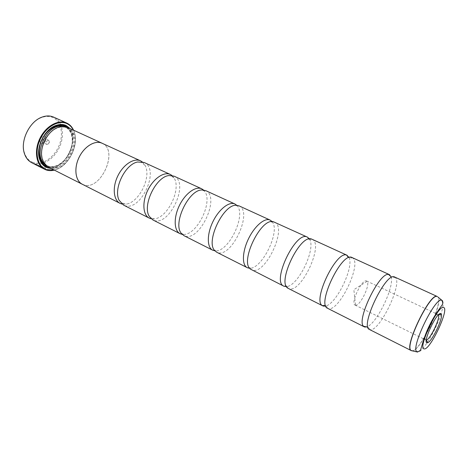 <?xml version="1.0" encoding="UTF-8"?>
<svg xmlns="http://www.w3.org/2000/svg" width="468" height="468" viewBox="0 0 468 468"><rect width="100%" height="100%" fill="white"/><g stroke="black" fill="none" stroke-linecap="round" stroke-linejoin="round"><path stroke-width="0.35" stroke-dasharray="2.34 1.75" d="M142.231 161.846L145.08 165.368C151.62 176.752 139.429 202.077 126.454 204.071L121.92 204.036M172.031 175.529L173.961 177.787C181.678 188.826 167.62 218.035 154.177 218.895L151.211 218.79M203.504 190.002L204.504 191.114C213.355 201.462 197.256 234.913 183.649 234.45L182.151 234.363M236.785 205.329L236.872 205.423C246.794 214.695 228.46 252.79 215.023 250.819L214.894 250.807M272.031 221.61C281.133 231.315 260.752 271.627 248.473 268.088M309.406 238.961C316.397 248.42 298.239 286.147 286.48 286.591M349.093 257.535C354.071 267.351 336.539 303.785 325.757 306.014M391.061 276.857C394.717 286.551 376.728 323.821 366.953 326.799M34.041 163.701C34.38 163.472 37.101 164.871 42.202 167.895L45.355 168.925C46.186 168.316 44.542 167.316 40.412 165.924L40.353 166.146C43.547 167.31 44.834 168.082 44.208 168.462L41.295 167.433L36.984 165.058M41.681 167.79L44.15 168.597C44.776 168.217 43.489 167.445 40.295 166.275L40.347 166.052C44.478 167.445 46.127 168.445 45.297 169.059L42.132 168.024M40.119 166.836L35.082 164.379L40.061 166.965M35.147 164.25L34.398 163.917M37.861 165.333L39.189 165.549L35.972 164.555L43.501 167.883L37.861 165.333L41.283 167.234L43.038 167.556L43.436 168.018L42.957 167.971L40.435 166.988L35.913 164.683L39.131 165.684L37.803 165.461M32.924 162.419C28.887 160.863 26.068 157.669 24.465 152.837C20.206 140.804 29.355 121.797 41.412 117.62C45.642 116.041 49.503 116.041 52.995 117.62C61.513 121.545 63.923 135.03 58.658 146.589C53.516 158.207 41.699 165.707 32.924 162.419M31.719 162.712L33.105 163.32C42.143 166.69 54.288 158.956 59.582 147.011C64.999 135.112 62.536 121.235 53.779 117.181M438.376 314.9L437.995 314.56C434.801 312.577 422.148 339.019 425.839 339.955L426.289 340.008M355.276 305.165L355.54 305.212C360.19 306.13 370.662 284.368 367.041 281.315L366.567 280.987C362.133 278.448 350.169 303.51 355.06 305.083L355.276 305.165M44.542 136.486L45.759 137.861C46.233 140.447 45.314 142.366 42.992 143.606L41.354 143.6C37.955 142.424 41.319 134.913 44.542 136.486M44.975 138.54L45.677 139.324C45.952 140.809 45.419 141.915 44.086 142.629L43.085 142.6C41.88 140.418 42.512 139.06 44.975 138.54M48.725 140.33L49.485 142.331L48.807 143.729L46.823 144.407C45.63 142.225 46.268 140.868 48.725 140.33M42.366 146.964C41.313 151.632 41.436 155.821 42.746 159.524C43.945 162.712 45.841 164.97 48.432 166.304L49.462 166.754C66.509 174.032 84.111 134.948 66.889 127.951C64.227 126.758 61.279 126.688 58.044 127.741C54.335 129.022 50.983 131.537 47.988 135.275M48.573 167.199L49.655 167.673C67.281 175.161 85.48 134.761 67.69 127.507M51.07 168.462C66.766 169.65 80.946 140.195 70.229 128.665M48.836 167.333C65.222 171.364 81.321 137.914 67.948 127.624M394.688 277.044L395.489 277.664C402.427 284.175 379.852 331.075 370.434 329.718L369.445 329.478M102.065 143.243C119.281 150.21 100.444 191.862 83.362 184.702L82.795 184.491M352.071 257.558L352.451 257.763C362.454 263.004 339.048 312.214 328.302 308.57L327.629 308.324M312.074 239.271C324.265 243.828 301.363 293.138 289.13 288.762L288.382 288.475M274.464 222.072C287.756 227.15 265.59 275.108 252.293 270.135L251.474 269.808M239.031 205.867C253.282 211.407 231.806 258.079 217.585 252.58L216.707 252.223M205.598 190.581C220.68 196.519 199.848 241.974 184.825 236.012L183.901 235.632M173.991 176.132C189.797 182.415 169.574 226.711 153.855 220.352L152.89 219.948M144.074 162.449C160.501 169.036 140.856 212.238 124.535 205.522L123.529 205.095M102.545 143.46C119.065 151.17 100.146 191.786 83.357 184.72L82.315 184.252M45.022 134.117C42.483 137.51 40.675 141.26 39.61 145.367M66.889 127.951L63.092 126.518M73.575 130.198L73.739 130.566C79.893 143.676 68.831 166.655 54.744 170.024L54.358 170.13M54.124 170.007L55.066 169.773C68.913 166.468 79.8 143.857 73.745 130.97L73.336 130.086M437.299 296.531C445.191 299.064 419.831 352.837 411.752 350.772L411.507 350.725M44.94 164.227L47.982 166.011C65.052 173.3 82.625 134.269 65.385 127.261L65.38 127.255C72.201 130.122 74.506 141.88 69.785 152.077C65.292 162.349 54.82 168.819 47.912 165.982L48.432 166.304M47.379 166.497C64.291 173.406 82.333 135.919 66.386 127.009M442.634 300.942C443.629 302.948 443.114 307.23 441.084 313.782M440.944 314.221C435.889 330.578 422.083 353.165 417.573 352.047M412.495 350.807C420.884 350.38 443.611 302.591 438.025 297.092M325.71 305.885L325.804 305.932C327.559 307.453 328.302 308.307 328.033 308.494M286.182 286.001L286.691 286.194C287.264 286.235 288.575 288.639 288.107 288.323M250.444 269.112C250.69 268.638 250.515 268.146 249.906 267.632L248.643 267.731M214.87 250.778C215.461 250.614 215.59 250.398 215.245 250.14L214.818 250.199L215.023 250.819M181.221 233.257L183.649 234.45M149.362 216.462L150.766 217.702L154.177 218.895M119.159 200.339L121.902 203.036L126.454 204.071M145.08 165.368L141.435 162.454L137.615 161.992M173.961 177.787L170.908 175.869L169.059 175.541M204.504 191.114L202.059 189.967M236.872 205.423L236.48 206.025L236.744 205.329M271.2 221.692L271.785 222.206L273.265 221.697M308.757 239.089L309.307 239.4C311.308 239.493 312.133 239.405 311.776 239.142M352.451 257.763C352.468 258.09 351.339 258.043 349.052 257.622L348.97 257.581M24.465 152.837L24.395 153.463M41.412 117.62L41.857 117.175M366.643 281.016L438.048 314.578M367.041 281.315L353.861 289.686L355.54 305.212M45.677 139.324L45.759 137.861M44.086 142.629L42.992 143.606M48.777 140.353L45.027 138.557M48.807 143.729L48.719 142.822L49.485 142.331M42.746 159.524L42.705 160.196M58.044 127.741L58.547 127.284M367.895 327.196L370.434 329.718M395.489 277.664L391.482 277.068M73.745 130.97L73.739 130.566M55.066 169.773L54.744 170.024M46.823 144.407L43.085 142.6M355.06 305.083L425.839 339.955M42.202 167.895L41.295 167.433"/><path stroke-width="0.7" d="M366.953 326.799L364.882 327.073L363.519 326.255C356.183 320.334 379.261 272.376 388.469 274.418L389.429 274.64L391.061 276.857M325.757 306.014L323.47 306.13L322.475 305.698C311.998 300.942 336.545 249.941 346.794 255.165L349.093 257.535M286.48 286.591L283.83 286.176C271.2 281.701 296.051 230.063 307.429 237.147L309.406 238.961M248.643 267.731L248.473 268.088L247.198 267.643C241.804 265.104 242.208 251.766 248.426 238.943C254.574 226.079 264.742 217.444 270.094 220.071L272.031 221.61M214.894 250.807L212.671 250.181C206.903 247.443 206.809 234.257 212.846 221.814C218.808 209.336 229.168 201.181 234.907 203.984L236.785 205.329M182.151 234.363L180.086 233.702C173.985 230.788 173.458 217.76 179.32 205.68C185.106 193.559 195.618 185.849 201.702 188.797L203.504 190.002M151.211 218.79L149.28 218.123C142.892 215.058 141.974 202.188 147.677 190.453C153.293 178.671 163.923 171.364 170.305 174.441L172.031 175.529M121.92 204.036L120.112 203.369C113.478 200.169 112.209 187.469 117.76 176.05C123.219 164.596 133.936 157.657 140.576 160.852L142.231 161.846M54.358 170.13C51.351 170.879 48.532 170.785 45.899 169.843L42.132 168.024C36.878 164.917 34.176 163.537 34.035 163.876L35.012 164.35M36.984 165.058L34.041 163.701M53.779 117.181L53.656 117.129C50.094 115.549 46.157 115.567 41.857 117.175C29.437 121.469 20.001 141.073 24.395 153.463C25.822 157.827 28.261 160.91 31.719 162.712L34.34 164.052M427.032 342.81L427.495 342.781C431.736 342.19 443.477 317.79 441.295 314.11L440.809 313.601C437.077 311.279 422.206 342.833 427.032 342.81M426.289 340.008L426.401 339.984C430.121 339.528 440.388 318.187 438.428 315.005L438.376 314.9M73.336 130.086C71.844 127.109 69.732 124.962 66.994 123.657C58.57 119.539 45.648 126.968 40.008 139.733C34.24 152.445 37.504 166.532 46.373 169.597L54.124 170.007M44.524 169.246C36.217 165.186 33.813 150.918 39.838 138.546C45.747 126.12 58.395 119.106 66.754 123.061L66.871 123.119C69.826 124.535 72.06 126.898 73.575 130.198M35.328 164.555L41.681 167.79M47.988 135.275C45.279 138.768 43.401 142.664 42.366 146.964M102.059 143.22L67.679 127.501C64.929 126.272 61.887 126.202 58.547 127.284C47.192 130.566 38.183 149.274 42.705 160.196C43.939 163.484 45.899 165.818 48.573 167.199L82.304 184.263C75.383 180.911 73.692 168.421 79.045 157.418C84.31 146.373 95.121 139.903 102.059 143.22L102.545 143.46M70.229 128.665L66.158 125.518C63.215 124.184 59.945 124.119 56.353 125.307C44.501 128.829 35.147 148.257 39.792 159.717C41.295 163.747 43.77 166.427 47.204 167.743L51.07 168.462M39.61 145.367C38.364 150.444 38.44 155.002 39.838 159.05C41.295 162.952 43.688 165.543 47.011 166.824L48.836 167.333M67.948 127.624L65.356 125.956C62.501 124.669 59.337 124.605 55.862 125.763C51.825 127.197 48.216 129.981 45.022 134.117M411.507 350.725L369.445 329.478C359.594 326.57 386.264 271.153 394.682 277.038L394.688 277.044M82.795 184.491L82.304 184.263M364.279 326.863L327.629 308.324C316.356 304.621 342.137 251.059 352.065 257.552L352.071 257.558M120.112 203.369L82.315 184.252C75.395 180.9 73.704 168.421 79.057 157.423C84.316 146.385 95.115 139.914 102.053 143.237L140.576 160.852M149.28 218.123L123.529 205.095L119.159 200.339C113.086 189.177 125.102 164.209 137.615 161.992L144.074 162.449M180.086 233.702L152.89 219.948L149.362 216.462C142.015 205.668 156.037 176.535 169.059 175.541L173.991 176.132M212.671 250.181L183.901 235.632L181.221 233.257C172.651 223.207 188.856 189.534 202.059 189.967L205.598 190.581M247.198 267.643L216.707 252.223L214.87 250.778C205.136 241.897 223.733 203.264 236.744 205.329L239.031 205.867L270.094 220.071M283.83 286.176L250.444 269.112C239.651 261.858 260.857 217.784 273.265 221.697L307.429 237.147M322.785 305.879L288.107 288.323C276.383 283.199 300.456 233.175 311.776 239.142L347.127 255.3M417.573 352.047L411.255 350.626C402.942 348.572 430.507 291.307 437.293 296.525L437.153 296.513C430.004 292.892 403.872 347.192 411.161 350.52L412.495 350.807M438.025 297.092L442.634 300.942M63.092 126.518C47.724 122.154 31.941 154.943 44.94 164.227M66.386 127.009L65.175 126.36C57.798 122.815 46.584 129.314 41.687 140.394C36.674 151.433 39.47 163.701 47.192 166.427L47.379 166.497M416.889 351.76C410.179 348.631 435.059 296.928 441.693 300.216C442.927 302.135 443.05 303.732 442.073 305.019C440.37 307.57 434.011 315.871 429.279 325.851C424.429 335.685 421.808 346.109 420.878 349.052C420.498 350.614 419.17 351.515 416.889 351.76M443.676 307.523C438.475 303.954 417.169 349.169 424.178 348.871C429.94 350.573 449.549 309.032 443.676 307.523M441.084 313.782L440.944 314.221M363.519 326.255L367.895 327.196M388.469 274.418L391.482 277.068M322.475 305.698C322.095 305.493 325.055 305.423 325.71 305.885M346.794 255.165C346.378 255.025 348.408 257.558 348.97 257.581M284.216 286.346L286.182 286.001M271.235 220.797L271.2 221.692M307.798 237.34L308.757 239.089M426.401 339.984L427.495 342.781M438.428 315.005L441.295 314.11M66.754 123.061L53.656 117.129M41.225 167.562L35.229 164.508M437.293 296.525L394.682 277.038M389.417 274.634L352.065 257.552M170.305 174.441L144.056 162.443M201.702 188.797L173.979 176.126M234.907 203.984L205.587 190.575M39.838 159.05L39.792 159.717M55.862 125.763L56.353 125.307"/></g></svg>
